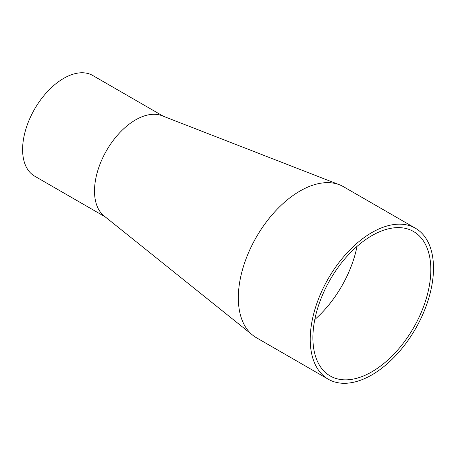 <?xml version="1.0" encoding="UTF-8"?>
<svg xmlns="http://www.w3.org/2000/svg" width="456" height="456" viewBox="0 0 456 456"><rect width="100%" height="100%" fill="white"/><g stroke="black" fill="none" stroke-linecap="round" stroke-linejoin="round"><path stroke-width="0.68" d="M314.794 319.548A83.391 48.142 120 0 0 357.025 246.405M105.256 216.908L34.639 176.136A58.111 33.55 -60 0 1 25.73 129.572A58.111 33.55 -60 0 1 63.692 78.364A58.111 33.55 -60 0 1 92.745 75.485L163.368 116.257M252.692 335.183L104.088 215.973A58.111 33.55 -60 0 1 98.371 168.743A58.111 33.55 -60 0 1 135.597 119.882A58.111 33.55 -60 0 1 161.971 115.716L339.515 184.8A87.164 50.325 120 0 0 299.957 191.047A87.164 50.325 120 0 0 244.114 264.343A87.164 50.325 120 0 0 252.692 335.183A87.164 50.325 120 0 0 256.375 337.702L328.28 379.221A87.164 50.325 120 0 0 371.862 374.9A87.164 50.325 120 0 0 428.805 298.093A87.164 50.325 120 0 0 415.445 228.245A87.164 50.325 120 0 0 371.862 232.56A87.164 50.325 120 0 0 314.919 309.373A87.164 50.325 120 0 0 328.28 379.221M371.862 371.817A83.391 48.142 120 0 0 426.337 298.338A83.391 48.142 120 0 0 413.558 231.517A83.391 48.142 120 0 0 371.862 235.644A83.391 48.142 120 0 0 317.387 309.128A83.391 48.142 120 0 0 330.167 375.949A83.391 48.142 120 0 0 371.862 371.817M415.445 228.245L343.539 186.732A87.164 50.325 120 0 0 339.515 184.8"/></g></svg>
